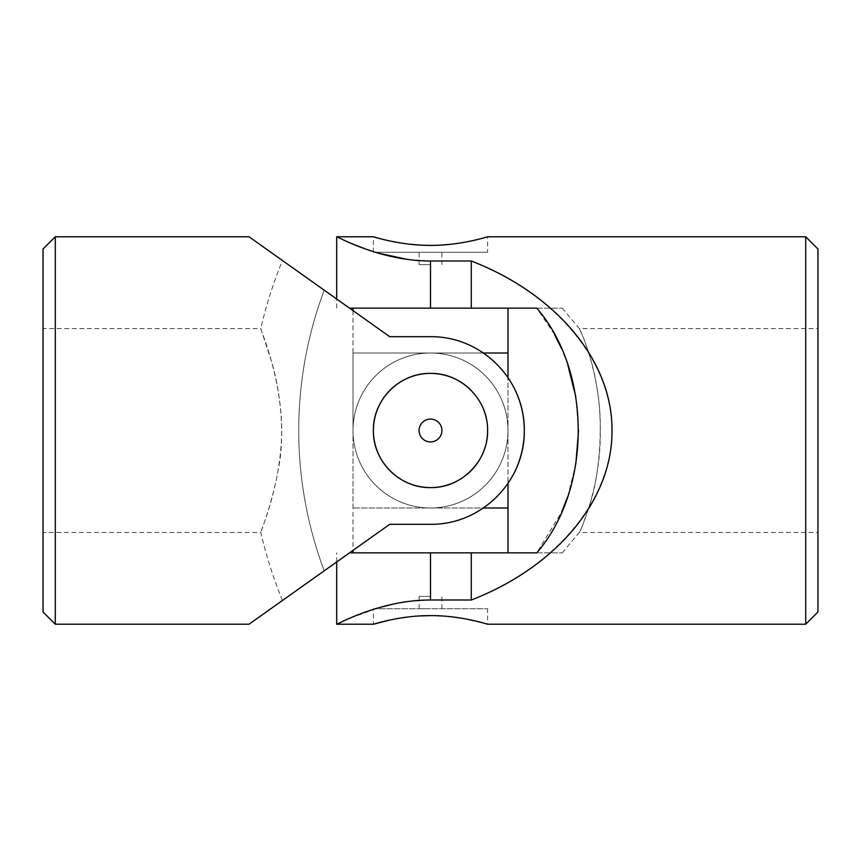 <?xml version="1.0" encoding="UTF-8"?>
<svg xmlns="http://www.w3.org/2000/svg" width="861" height="861" viewBox="0 0 861 861"><rect width="100%" height="100%" fill="white"/><g stroke="black" fill="none" stroke-linecap="round" stroke-linejoin="round"><path stroke-width="0.65" stroke-dasharray="4.3 3.23" d="M487.595 430.5A57.095 57.095 0 0 0 430.5 373.405A57.095 57.095 0 0 0 373.405 430.5A57.095 57.095 0 0 0 430.5 487.595A57.095 57.095 0 0 0 486.487 419.264M430.5 441.919A11.419 11.419 0 0 0 441.919 430.5A11.419 11.419 0 0 0 430.5 419.081A11.419 11.419 0 0 0 419.081 430.5A11.419 11.419 0 0 0 430.5 441.919M43.05 611.988L43.05 249.012M43.05 328.536L43.05 532.464L43.05 328.536L260.754 328.536C259.581 327.664 281.45 375.525 281.698 430.532C281.429 485.55 259.57 533.4 260.754 532.464C260.259 532.798 271.495 506.709 278.232 469.697C285.927 432.609 279.491 385.997 270.548 358.359L260.754 328.536C266.178 305.289 273.411 282.623 282.451 260.528M249.012 624.225L389.721 524.306L430.5 524.306L389.721 524.306L324.231 570.811C268.976 610.051 268.976 610.051 324.231 570.811C268.976 610.051 268.976 610.051 324.231 570.811L389.721 524.306L430.5 524.306A93.806 93.806 0 0 0 524.306 430.5A93.806 93.806 0 0 0 430.5 336.694C481.471 336.081 524.833 379.464 524.306 430.36C524.833 481.59 481.654 524.844 430.5 524.306A93.806 93.806 0 0 0 507.99 483.365L507.99 430.5L507.99 507.99L353.01 507.99L483.365 507.99M55.287 624.225L55.287 236.775M353.01 310.627L353.01 430.5A77.49 77.49 0 0 1 430.5 353.01L353.01 353.01L507.99 353.01L353.01 353.01L507.99 353.01L507.99 430.5L507.99 377.635A93.806 93.806 0 0 0 430.5 336.694L389.721 336.694L430.5 336.694L389.721 336.694L324.231 290.189C268.976 250.949 268.976 250.949 324.231 290.189C268.976 250.949 268.976 250.949 324.231 290.189L249.012 236.775M430.5 373.405C461.205 372.759 488.23 399.827 487.595 430.468C488.241 461.216 461.216 488.219 430.522 487.595C399.827 488.241 372.77 461.238 373.405 430.522C372.77 399.838 399.752 372.759 430.5 373.405M324.231 290.189A398.891 398.891 0 0 0 324.231 570.811A398.891 398.891 0 0 1 324.231 290.189M483.215 408.555A57.095 57.095 0 0 0 470.849 390.098M462.271 477.941A57.095 57.095 0 0 0 466.77 474.605M485.12 447.128A57.095 57.095 0 0 0 486.497 441.65M516.977 466.834A93.806 93.806 0 0 1 508.324 482.86M430.5 419.081A11.419 11.419 0 0 1 440.391 436.215A11.419 11.419 0 0 1 420.609 436.215A11.419 11.419 0 0 1 430.5 419.081A11.419 11.419 0 0 1 440.391 436.215A11.419 11.419 0 0 1 420.609 436.215A11.419 11.419 0 0 1 430.5 419.081M353.01 353.01L353.01 430.5A77.49 77.49 0 0 0 430.5 507.99A77.49 77.49 0 0 0 507.99 430.5A77.49 77.49 0 0 0 430.5 353.01L483.365 353.01M353.01 507.99L353.01 430.5A77.49 77.49 0 0 1 430.5 353.01A77.49 77.49 0 0 1 507.99 430.5A77.49 77.49 0 0 1 430.5 507.99A77.49 77.49 0 0 0 497.604 391.755A77.49 77.49 0 0 0 363.396 391.755A77.49 77.49 0 0 0 430.5 507.99A77.49 77.49 0 0 0 497.604 391.755A77.49 77.49 0 0 0 363.396 391.755A77.49 77.49 0 0 0 430.5 507.99A77.49 77.49 0 0 1 353.01 430.5L353.01 550.373M507.99 552.848L353.01 552.848L507.99 552.848M507.99 308.152L353.01 308.152L507.99 308.152M373.405 608.727L487.595 608.727L373.405 608.727L373.405 624.225M430.5 608.727L419.081 608.727L430.5 608.727M817.95 249.012L817.95 611.988M817.95 430.5L817.95 328.536L817.95 430.5M554.538 334.488L536.769 308.152L471.279 308.152L471.279 261.001L430.5 261.001L407.77 259.484M471.279 308.152L349.512 308.152M471.279 261.001C556.497 294.591 611.87 361.297 611.988 430.5C611.87 499.703 556.497 566.409 471.279 599.999L430.5 599.999L407.77 601.516M349.512 552.848L471.279 552.848L471.279 599.999M471.279 552.848L536.769 552.848L561.738 511.918M567.625 496.84L575.848 463.918M578.549 430.554L575.815 396.878M567.7 364.375L561.437 348.382M378.183 253.112L364.203 248.495M352.644 243.975L336.694 236.775M805.713 236.775L805.713 624.225M336.694 624.225L347.973 619.027L378.237 607.877M394.424 603.798L403.26 602.173M430.5 245.385L442.016 245.019M452.294 244.104L462.206 242.684M470.601 241.091L487.595 236.775L487.595 252.273L373.405 252.273L487.595 252.273M373.405 252.273L373.405 236.775L390.41 241.091M398.611 242.651L408.674 244.094M419.447 245.051L424.182 245.277M390.324 619.931L398.772 618.316M408.523 616.917L419.07 615.97M430.403 615.615L436.818 615.723M441.79 615.959L452.778 616.95M462.206 618.316L487.595 624.225L487.595 608.727M536.769 308.152L562.255 308.152L536.769 308.152M536.769 552.848L562.255 552.848L536.769 552.848M590.452 502.555C599.127 474.949 603.453 428.315 597.448 391.142C592.25 353.86 579.119 328.299 579.302 328.536C579.561 327.578 601.43 375.396 600.246 430.478C601.408 485.787 579.539 533.433 579.302 532.464C580.228 531.937 583.941 521.97 590.452 502.555M430.5 252.273L419.081 252.273L430.5 252.273M430.5 596.393L419.081 596.393L430.5 596.393M430.5 264.607L419.081 264.607L430.5 264.607M430.5 261.001L430.5 308.152M430.5 552.848L430.5 599.999M282.451 600.472C273.411 578.377 266.178 555.711 260.754 532.464L43.05 532.464M562.255 308.152L579.302 328.536L817.95 328.536M562.255 552.848L579.302 532.464L817.95 532.464M336.694 561.953L336.694 552.848M336.694 308.152L336.694 299.047M441.919 608.727L441.919 596.393M419.081 608.727L419.081 596.393M441.919 264.607L441.919 252.273M419.081 264.607L419.081 252.273"/><path stroke-width="1.29" d="M55.287 236.775L43.05 249.012L43.05 611.988L55.287 624.225L55.287 236.775L249.012 236.775L389.721 336.694L430.5 336.694C481.654 336.156 524.833 379.41 524.306 430.64C524.833 481.536 481.471 524.919 430.5 524.306L389.721 524.306L249.012 624.225L55.287 624.225M470.849 390.098A57.095 57.095 0 0 0 377.742 408.663A57.095 57.095 0 0 0 430.5 487.595C399.795 488.241 372.77 461.173 373.405 430.532C372.759 399.784 399.784 372.781 430.478 373.405C461.173 372.759 488.23 399.762 487.595 430.478C488.23 461.162 461.248 488.241 430.5 487.595A57.095 57.095 0 0 0 462.271 477.941M486.487 419.264A57.095 57.095 0 0 0 483.215 408.555M466.77 474.605A57.095 57.095 0 0 0 485.12 447.128M486.497 441.65A57.095 57.095 0 0 0 487.595 430.5M483.365 353.01L507.99 353.01L507.99 377.635A93.806 93.806 0 0 1 516.977 466.834M508.324 482.86A93.806 93.806 0 0 1 507.99 483.365L507.99 552.848M430.5 441.919A11.419 11.419 0 0 0 441.919 430.5A11.419 11.419 0 0 0 430.5 419.081A11.419 11.419 0 0 0 419.081 430.5A11.419 11.419 0 0 0 430.5 441.919M483.365 507.99L507.99 507.99M507.99 308.152L507.99 353.01M805.713 624.225L817.95 611.988L817.95 249.012L805.713 236.775L805.713 624.225L487.595 624.225C488.23 624.516 461.238 615.432 430.5 615.615C399.784 615.432 372.748 624.526 373.405 624.225L390.324 619.931M561.738 511.918L567.625 496.84M575.848 463.918L578.549 430.554M575.815 396.878L567.7 364.375M561.437 348.382L554.538 334.488M407.77 259.484L378.183 253.112M364.203 248.495L352.644 243.975M471.279 552.848L471.279 599.999C556.776 566.925 612.645 499.638 611.988 430.5C612.645 361.362 556.776 294.075 471.279 261.001L430.5 261.001C379.529 261.077 336.167 235.86 336.694 236.775C336.167 235.817 379.346 261.055 430.5 261.001L430.5 308.152L536.769 308.152C591.894 371.597 592.153 489.07 536.769 552.848L349.512 552.848M471.279 599.999L430.5 599.999C379.529 599.923 336.167 625.14 336.694 624.225C336.167 625.183 379.346 599.945 430.5 599.999L430.5 552.848M378.237 607.877L394.424 603.798M403.26 602.173L407.77 601.516M442.016 245.019L452.294 244.104M462.206 242.684L470.601 241.091M805.713 236.775L487.595 236.775C488.219 236.484 461.195 245.568 430.522 245.385C399.827 245.568 372.759 236.484 373.405 236.775L336.694 236.775L336.694 299.047M390.41 241.091L398.611 242.651M408.674 244.094L419.447 245.051M424.182 245.277L430.5 245.385M398.772 618.316L408.523 616.917M419.07 615.97L430.403 615.615M436.818 615.723L441.79 615.959M452.778 616.95L462.206 618.316M349.512 308.152L430.5 308.152M471.279 261.001L471.279 308.152M353.01 550.373L353.01 552.848M353.01 308.152L353.01 310.627M336.694 561.953L336.694 624.225L373.405 624.225"/></g></svg>
